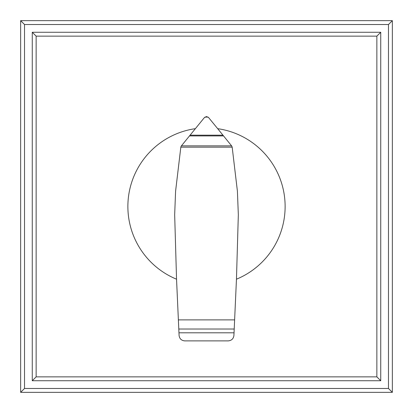 <?xml version="1.0" encoding="UTF-8"?>
<svg xmlns="http://www.w3.org/2000/svg" width="413" height="413" viewBox="0 0 413 413"><rect width="100%" height="100%" fill="white"/><g stroke="black" fill="none" stroke-linecap="round" stroke-linejoin="round"><path stroke-width="0.62" d="M32.266 380.734L36.137 376.863L36.137 36.137L32.266 32.266L32.266 380.734L380.734 380.734L376.863 376.863L36.137 376.863M36.137 36.137L376.863 36.137L376.863 376.863M380.734 380.734L380.734 32.266L376.863 36.137M380.734 32.266L32.266 32.266M392.35 392.35L388.478 388.478L24.522 388.478L20.65 392.35L392.35 392.35L392.35 20.65L388.478 24.522L388.478 388.478M24.522 388.478L24.522 24.522L388.478 24.522M392.35 20.65L20.65 20.65L24.522 24.522M20.65 20.65L20.65 392.35M232.173 147.157L237.408 191.173L238.332 214.729L236.458 279.198A78.63 78.63 0 0 0 217.677 128.67L231.76 146.068L232.173 147.157L180.827 147.157L181.183 146.14L204.311 117.679L206.397 116.595M195.323 128.67A78.63 78.63 0 0 0 176.542 279.198L174.668 214.729L175.592 191.173L180.827 147.157M178.793 329.022L234.207 329.022L233.923 335.413C233.469 338.743 231.574 340.565 228.234 340.885L184.802 340.885C181.457 340.586 179.552 338.774 179.082 335.449L176.542 279.198M231.59 145.861L181.41 145.861M223.541 135.913L189.459 135.913M206.603 116.595L208.56 117.524L217.682 128.675M208.069 117.091L204.931 117.091M236.458 279.198L234.62 319.884L178.38 319.884M234.62 319.884L234.207 329.022M234.037 332.801L178.963 332.801M222.943 135.175L190.057 135.175"/></g></svg>
